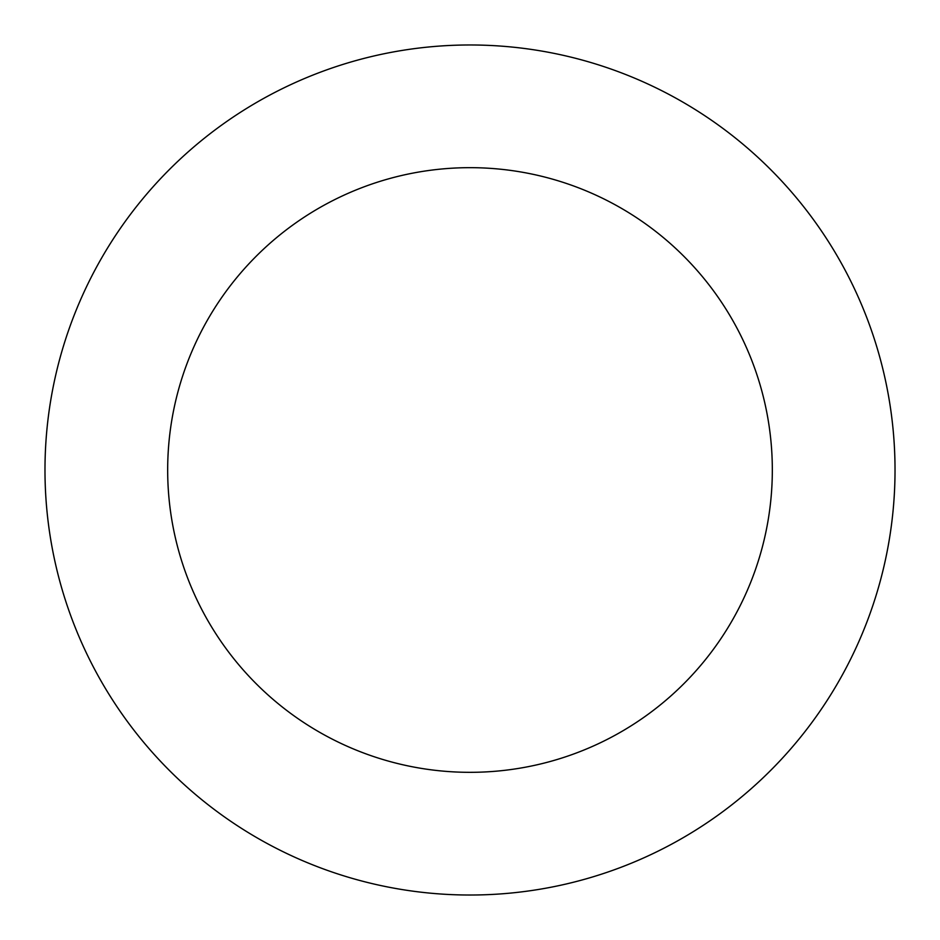 <?xml version="1.0" encoding="UTF-8"?>
<svg xmlns="http://www.w3.org/2000/svg" width="940" height="940" viewBox="0 0 940 940"><rect width="100%" height="100%" fill="white"/><g stroke="black" fill="none" stroke-linecap="round" stroke-linejoin="round"><path stroke-width="1.41" d="M428.605 47A425.021 425.021 0 0 0 124.374 717.349A425.021 425.021 0 0 0 857.033 645.651A425.021 425.021 0 0 0 428.605 47M440.555 169.106A302.328 302.328 0 0 0 224.143 645.945A302.328 302.328 0 0 0 745.303 594.938A302.328 302.328 0 0 0 440.555 169.106"/></g></svg>
